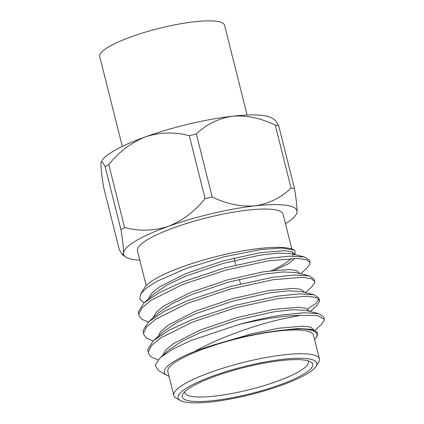 <?xml version="1.0" encoding="UTF-8"?>
<svg xmlns="http://www.w3.org/2000/svg" width="424" height="424" viewBox="0 0 424 424"><rect width="100%" height="100%" fill="white"/><g stroke="black" fill="none" stroke-linecap="round" stroke-linejoin="round"><path stroke-width="0.64" d="M122.303 146.407L99.746 56.609A64.347 12.932 -14.1 0 1 130.025 37.233A64.347 12.932 -14.1 0 1 194.346 21.778A64.347 12.932 -14.1 0 1 224.561 25.26L247.118 115.058M101.272 161.936L101.612 161.268A89.369 17.962 -14.1 0 1 145.681 136.756A89.369 17.962 -14.1 0 1 232.453 116.218A89.369 17.962 -14.1 0 1 272.378 118.376L275.653 120.66L278.679 125.631A101.156 20.331 165.9 0 0 275.25 125.133C260.999 118.174 246.731 115.201 232.453 116.218C218.466 118.381 206.435 124.301 196.365 133.995L212.18 196.959C226.432 203.918 240.7 206.891 254.972 205.873A89.369 17.962 165.9 0 0 168.201 226.411A89.369 17.962 165.9 0 0 135.881 240.832A89.369 17.962 165.9 0 0 123.49 253.017C123.638 248.872 122.79 241.092 120.946 229.67A101.156 20.331 -14.1 0 1 122.716 228.589A101.156 20.331 -14.1 0 1 124.598 227.497C139.056 231.382 153.594 231.016 168.201 226.411C182.458 220.687 194.759 211.428 205.099 198.633L189.284 135.669C174.821 131.79 160.288 132.15 145.681 136.756C131.424 142.48 119.123 151.739 108.782 164.533A101.156 20.331 165.9 0 0 106.901 165.625A101.156 20.331 165.9 0 0 105.131 166.706L102.778 162.44L101.272 161.936L100.97 163.362C100.822 167.501 101.67 175.282 103.514 186.708L119.33 249.672L122.361 254.638L123.49 253.017A89.369 17.962 165.9 0 0 125.637 256.923A89.369 17.962 165.9 0 0 139.83 260.219M146.206 285.601L137.456 250.764A75.069 15.089 -14.1 0 1 172.78 228.16A75.069 15.089 -14.1 0 1 247.823 210.129A75.069 15.089 -14.1 0 1 283.073 214.189L291.823 249.026M295.104 254.692L294.839 250.52L294.139 250.049L282.093 247.998L260.733 249.556L224.222 256.769L186.385 268.334L156.255 281.647L146.338 288.097L140.689 293.917L144.722 287.488A78.647 15.81 -14.1 0 1 259.509 248.475A78.647 15.81 -14.1 0 1 294.028 249.985A78.647 15.81 -14.1 0 1 294.065 250.006L294.028 249.985M140.689 293.917L139.745 299.058L144.006 302.884M148.432 322.039L141.855 319.299L139.003 315.604L138.855 314.184L141.913 307.962L150.849 300.431L182.776 284.435L225.971 270.067L268.758 260.755L298.03 258.481L306.579 259.801L309.986 262.631L310.034 263.675L307.167 267.92L300.68 273.761M139.003 315.604L138.266 311.826L144.028 302.869L159.567 292.475L182.182 282.077L225.377 267.708L268.164 258.396L289.862 256.144L304.474 256.997L309.345 260.108A89.369 17.962 165.9 0 1 309.403 260.299L309.986 262.631M300.441 315.35L282.294 318.949C254.13 325.171 217.65 338.447 194.42 351.549A78.647 15.81 165.9 0 0 166.775 375.293L158.454 370.55L155.131 365.128L160.15 357.755L172.404 349.387L190.795 340.589L238.739 324.551A89.369 17.962 -14.1 0 1 282.787 316.606A89.369 17.962 -14.1 0 1 300.441 315.35L317.512 315.599L324.206 319.235L324.254 320.279L321.381 324.524L314.799 330.455M238.739 324.551C254.893 320.115 269.441 316.929 282.384 315L304.082 312.748L318.694 313.601L323.613 316.876L324.206 319.235M158.078 359.817L151.379 357.066L148.48 353.346L148.336 351.92L151.389 345.703L160.33 338.166L192.252 322.171L235.447 307.803L278.239 298.491L307.506 296.217L316.055 297.537L319.463 300.367L319.516 301.411L316.643 305.656L310.156 311.502M148.48 353.346L147.743 349.561L153.504 340.605L169.043 330.211L191.659 319.813L234.859 305.444L277.646 296.132L299.344 293.88L313.951 294.733L318.875 298.008L319.463 300.367M153.175 340.907L146.593 338.166L143.741 334.472L143.598 333.052L146.651 326.835L155.587 319.299L187.514 303.303L230.709 288.935L273.496 279.623L302.768 277.349L311.317 278.669L314.725 281.499L314.778 282.543L311.905 286.788L305.418 292.634M143.741 334.478L143.005 330.694L148.766 321.736L164.305 311.343L186.92 300.945L230.115 286.576L272.908 277.264L294.601 275.012L309.213 275.865L314.131 279.14L314.725 281.499M318.885 299.264L315.673 303.632L307.426 308.99M166.775 375.293A78.647 15.81 165.9 0 0 168.98 376.252M314.597 339.677A78.647 15.81 165.9 0 0 316.081 337.79A78.647 15.81 165.9 0 0 302.487 328.976L313.007 329.904L317.486 332.294L317.21 335.994L316.081 337.79M319.42 358.884L313.447 335.108A75.069 15.089 165.9 0 0 278.192 331.049A75.069 15.089 165.9 0 0 203.154 349.079A75.069 15.089 165.9 0 0 167.83 371.684L173.803 395.459A75.069 15.089 -14.1 0 1 209.127 372.855A75.069 15.089 -14.1 0 1 284.165 354.824A75.069 15.089 -14.1 0 1 319.42 358.884A75.069 15.089 -14.1 0 1 318.625 362.276L316.05 366.378A71.497 14.374 165.9 0 0 283.232 359.282A71.497 14.374 165.9 0 0 205.815 378.738A71.497 14.374 165.9 0 0 180.317 400.473A71.497 14.374 165.9 0 0 211.698 401.851A71.497 14.374 165.9 0 0 316.05 366.378M180.317 400.473L176.103 398.072A75.069 15.089 -14.1 0 1 173.803 395.459M281.086 360.559A67.204 13.51 -14.1 0 1 310.585 361.852A67.204 13.51 -14.1 0 1 286.613 382.284A67.204 13.51 -14.1 0 1 213.844 400.574A67.204 13.51 -14.1 0 1 182.993 393.901A67.204 13.51 -14.1 0 1 281.086 360.559M184.838 391.712A63.632 12.789 165.9 0 0 184.896 392.672A63.632 12.789 165.9 0 0 214.777 396.111A63.632 12.789 165.9 0 0 278.382 380.826A63.632 12.789 165.9 0 0 308.328 361.667A63.632 12.789 165.9 0 0 307.925 360.792M108.782 164.533L124.598 227.497M120.946 229.67L105.131 166.706M278.679 125.631L294.5 188.595C296.339 199.985 297.187 207.765 297.039 211.942L296.403 214.03A89.369 17.962 165.9 0 0 297.039 211.942A89.369 17.962 165.9 0 0 254.972 205.873C268.964 203.716 280.995 197.791 291.065 188.097L275.25 125.133M291.065 188.097A101.156 20.331 -14.1 0 1 294.5 188.595M196.365 133.995A101.156 20.331 165.9 0 0 189.284 135.669M205.099 198.633A101.156 20.331 -14.1 0 1 212.18 196.959M285.447 223.644A89.369 17.962 165.9 0 0 296.403 214.03M194.42 351.549C203.276 348.173 212.912 345.046 223.342 342.163C243.005 336.497 261.523 332.649 278.891 330.63C287.991 329.448 295.857 328.897 302.487 328.976M278.891 330.63L297.675 328.552L310.151 329.199L313.007 329.904M160.15 357.755L168.402 350.319L181.631 341.384L200.695 332.48L237.599 319.961L274.153 311.762L292.936 309.684L305.407 310.331L318.694 313.601M153.504 340.605L163.664 331.446L176.893 322.516L195.957 313.612L232.861 301.093L269.415 292.894L288.198 290.816L300.669 291.463L313.951 294.733M148.766 321.736L158.926 312.578L172.155 303.648L191.213 294.744L228.123 282.225L264.677 274.026L283.455 271.948L295.931 272.595L309.213 275.865M144.028 302.869L154.188 293.71L167.416 284.78L186.475 275.876L223.379 263.357L259.939 255.158L278.716 253.08L291.193 253.727L304.474 256.997M294.696 258.412L288.32 263.786L274.768 270.242M223.342 342.163L252.036 333.725L278.303 328.271L303.293 326.12L310.58 327.137L313.469 329.453L313.627 330.068M162.689 355.471L165.694 350.065L173.437 343.631L200.102 330.121L237.005 317.603L273.56 309.403L298.554 307.252L305.842 308.269L308.73 310.585L308.884 311.184M157.903 337.091L160.548 331.663L168.18 325.113L195.363 311.253L232.267 298.735L268.821 290.535L293.811 288.384L301.098 289.396L303.992 291.717L304.146 292.316M153.207 317.735L156.212 312.329L163.961 305.889L190.625 292.385L227.529 279.866L264.083 271.667L289.073 269.51L296.36 270.528L299.254 272.849L299.402 273.448M148.469 298.862L151.474 293.461L159.217 287.022L185.882 273.517L222.791 260.999L259.345 252.799L284.334 250.642L291.622 251.66L294.51 253.976L294.574 254.559M271.365 270.634A75.069 15.089 165.9 0 0 291.044 258.481M292.671 256.064A75.069 15.089 165.9 0 0 292.973 253.594L292.581 252.042M240.493 283.852L239.337 279.246L240.493 283.852M235.755 264.984L234.006 258.02L235.755 264.984M294.51 253.976L294.664 254.58M125.637 256.923L122.361 254.638"/></g></svg>
